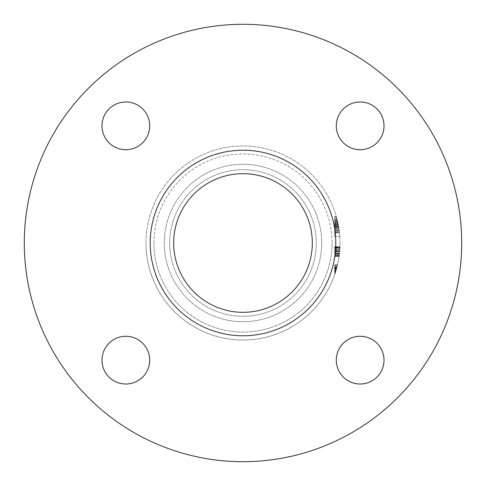 <?xml version="1.0" encoding="UTF-8"?>
<svg xmlns="http://www.w3.org/2000/svg" width="486" height="486" viewBox="0 0 486 486"><rect width="100%" height="100%" fill="white"/><g stroke="black" fill="none" stroke-linecap="round" stroke-linejoin="round"><path stroke-width="0.36" stroke-dasharray="2.43 1.82" d="M101.987 125.844A23.857 23.857 0 0 0 125.844 149.706A23.857 23.857 0 0 0 149.706 125.844A23.857 23.857 0 0 0 125.844 101.987A23.857 23.857 0 0 0 101.987 125.844A23.857 23.857 0 0 0 125.844 149.706A23.857 23.857 0 0 0 149.706 125.844A23.857 23.857 0 0 0 125.844 101.987A23.857 23.857 0 0 0 101.987 125.844A23.857 23.857 0 0 0 125.844 149.706A23.857 23.857 0 0 0 149.706 125.844A23.857 23.857 0 0 0 125.844 101.987A23.857 23.857 0 0 0 101.987 125.844M101.987 360.156A23.857 23.857 0 0 0 125.844 384.013A23.857 23.857 0 0 0 149.706 360.156A23.857 23.857 0 0 0 125.844 336.294A23.857 23.857 0 0 0 101.987 360.156A23.857 23.857 0 0 0 125.844 384.013A23.857 23.857 0 0 0 149.706 360.156A23.857 23.857 0 0 0 125.844 336.294A23.857 23.857 0 0 0 101.987 360.156A23.857 23.857 0 0 0 125.844 384.013A23.857 23.857 0 0 0 149.706 360.156A23.857 23.857 0 0 0 125.844 336.294A23.857 23.857 0 0 0 101.987 360.156M336.294 360.156A23.857 23.857 0 0 0 360.156 384.013A23.857 23.857 0 0 0 384.013 360.156A23.857 23.857 0 0 0 360.156 336.294A23.857 23.857 0 0 0 336.294 360.156A23.857 23.857 0 0 0 360.156 384.013A23.857 23.857 0 0 0 384.013 360.156A23.857 23.857 0 0 0 360.156 336.294A23.857 23.857 0 0 0 336.294 360.156A23.857 23.857 0 0 0 360.156 384.013A23.857 23.857 0 0 0 384.013 360.156A23.857 23.857 0 0 0 360.156 336.294A23.857 23.857 0 0 0 336.294 360.156M336.294 125.844A23.857 23.857 0 0 0 360.156 149.706A23.857 23.857 0 0 0 384.013 125.844A23.857 23.857 0 0 0 360.156 101.987A23.857 23.857 0 0 0 336.294 125.844A23.857 23.857 0 0 0 360.156 149.706A23.857 23.857 0 0 0 384.013 125.844A23.857 23.857 0 0 0 360.156 101.987A23.857 23.857 0 0 0 336.294 125.844A23.857 23.857 0 0 0 360.156 149.706A23.857 23.857 0 0 0 384.013 125.844A23.857 23.857 0 0 0 360.156 101.987A23.857 23.857 0 0 0 336.294 125.844M340.024 243A97.024 97.024 0 0 0 243 145.976A97.024 97.024 0 0 0 145.976 243A97.024 97.024 0 0 1 243 145.976A97.024 97.024 0 0 1 340.024 243A97.024 97.024 0 0 1 243 340.024A97.024 97.024 0 0 1 145.976 243A97.024 97.024 0 0 0 243 340.024A97.024 97.024 0 0 0 340.024 243A97.024 97.024 0 0 1 243 340.024A97.024 97.024 0 0 1 145.976 243A97.024 97.024 0 0 0 243 340.024A97.024 97.024 0 0 0 340.024 243M169.705 243A73.295 73.295 0 0 0 243 316.295A73.295 73.295 0 0 0 316.295 243A73.295 73.295 0 0 0 243 169.705A73.295 73.295 0 0 0 169.705 243A73.295 73.295 0 0 0 243 316.295A73.295 73.295 0 0 0 316.295 243A73.295 73.295 0 0 0 243 169.705A73.295 73.295 0 0 0 169.705 243M24.3 243A218.7 218.7 0 0 0 243 461.7A218.7 218.7 0 0 0 461.7 243A218.7 218.7 0 0 0 243 24.3A218.7 218.7 0 0 0 24.3 243A218.7 218.7 0 0 0 243 461.7A218.7 218.7 0 0 0 461.7 243A218.7 218.7 0 0 0 243 24.3A218.7 218.7 0 0 0 24.3 243A218.7 218.7 0 0 0 243 461.7A218.7 218.7 0 0 0 461.7 243A218.7 218.7 0 0 0 243 24.3A218.7 218.7 0 0 0 24.3 243M150.217 243A92.783 92.783 0 0 0 243 335.783A92.783 92.783 0 0 0 335.783 243A92.783 92.783 0 0 0 243 150.217A92.783 92.783 0 0 0 150.217 243A92.783 92.783 0 0 0 243 335.783A92.783 92.783 0 0 0 335.783 243A92.783 92.783 0 0 0 243 150.217A92.783 92.783 0 0 0 150.217 243A92.783 92.783 0 0 0 243 335.783A92.783 92.783 0 0 0 335.783 243A92.783 92.783 0 0 0 243 150.217A92.783 92.783 0 0 0 150.217 243M173.678 243A69.322 69.322 0 0 0 243 312.322A69.322 69.322 0 0 0 312.322 243A69.322 69.322 0 0 0 243 173.678A69.322 69.322 0 0 0 173.678 243M334.72 221.306L334.72 232.794L334.72 216.969L334.72 232.399L334.72 216.969L334.72 232.399L334.72 220.923L337.478 220.923L338.657 226.792L337.983 223.208A97.024 97.024 0 0 0 337.527 221.118A97.024 97.024 0 0 1 339.811 236.548A97.024 97.024 0 0 0 339.198 230.352L337.892 222.782A97.024 97.024 0 0 0 337.527 221.118A97.024 97.024 0 0 1 339.441 232.399A97.024 97.024 0 0 0 338.949 228.608L337.478 220.923L334.72 220.923L334.72 221.306L337.57 221.306M339.441 232.399L336.464 216.969L339.441 232.399L338.159 224.07L336.464 216.969A97.024 97.024 0 0 1 339.441 232.399L334.72 232.399L339.441 232.399M336.355 216.568L338.292 224.751L339.483 232.794L338.274 224.678L336.355 216.568L338.274 224.678L339.483 232.794L338.317 224.878A97.024 97.024 0 0 1 338.602 226.464L339.307 231.208L336.355 216.568L334.72 216.568L336.355 216.568M334.72 223.208L334.72 236.548L334.72 221.118L337.527 221.118A97.024 97.024 0 0 1 338.608 226.506L338.627 226.61A97.024 97.024 0 0 0 337.527 221.118A97.024 97.024 0 0 1 338.584 226.348A97.024 97.024 0 0 0 337.527 221.118L334.72 221.118L337.527 221.118L334.72 221.118L337.527 221.118L334.72 221.118L334.72 223.208L337.983 223.208M339.003 228.985L338.584 226.348L339.307 231.208L339.003 228.985L334.72 228.985L334.72 231.208L339.307 231.208L336.786 218.153L339.307 231.208L337.788 222.309L339.307 231.208L338.663 226.798L339.307 231.208L334.72 231.208L334.72 226.464L338.602 226.464L334.72 226.464L334.72 224.878L338.317 224.878L334.72 224.878L334.72 232.794L339.483 232.794L334.72 232.794L334.72 229.872L339.131 229.872M334.72 247.313L334.72 256.256L334.72 246.979L339.939 246.979L339.896 247.927A97.024 97.024 0 0 1 339.113 256.256A97.024 97.024 0 0 0 339.939 246.979A97.024 97.024 0 0 1 339.896 247.927L339.082 256.493L339.896 247.927A97.024 97.024 0 0 0 339.939 246.979A97.024 97.024 0 0 1 339.113 256.256A97.024 97.024 0 0 0 339.939 246.979A97.024 97.024 0 0 1 339.368 254.281L339.939 246.979A97.024 97.024 0 0 1 339.113 256.256A97.024 97.024 0 0 0 339.842 248.972L339.113 256.256L339.896 247.927A97.024 97.024 0 0 1 339.113 256.256A97.024 97.024 0 0 0 339.939 246.979L339.082 256.493L339.896 247.927A97.024 97.024 0 0 0 339.939 246.979A97.024 97.024 0 0 1 339.113 256.256A97.024 97.024 0 0 0 339.605 251.973L339.939 246.979A97.024 97.024 0 0 1 339.113 256.256A97.024 97.024 0 0 0 339.939 246.979A97.024 97.024 0 0 1 339.368 254.281L339.939 246.979L334.72 246.979L339.939 246.979L334.72 246.979L334.72 254.281L339.368 254.281L334.72 254.281L334.72 246.979L339.939 246.979L334.72 246.979L334.72 256.256L339.113 256.256A97.024 97.024 0 0 0 339.842 248.972L339.113 256.256L334.72 256.256L334.72 246.979L339.939 246.979L334.72 246.979L334.72 247.313L339.927 247.313M334.72 271.741L334.72 264.852L334.72 274.608L334.72 265.089L337.472 265.089L334.733 274.608L337.248 266.042A97.024 97.024 0 0 0 337.472 265.089A97.024 97.024 0 0 1 337.248 266.042L334.733 274.608L337.248 266.042A97.024 97.024 0 0 1 334.811 274.371L336.834 267.677L334.811 274.371A97.024 97.024 0 0 0 336.859 267.592A97.024 97.024 0 0 0 337.533 264.852A97.024 97.024 0 0 1 336.859 267.592A97.024 97.024 0 0 1 334.811 274.371A97.024 97.024 0 0 0 335.516 272.227A97.024 97.024 0 0 0 335.814 271.279A97.024 97.024 0 0 0 336.093 270.325A97.024 97.024 0 0 1 335.814 271.279A97.024 97.024 0 0 0 337.533 264.852L335.516 272.227A97.024 97.024 0 0 1 334.811 274.371A97.024 97.024 0 0 0 335.133 273.418L337.533 264.852L334.811 274.371A97.024 97.024 0 0 0 335.133 273.418L337.533 264.852L334.811 274.371A97.024 97.024 0 0 0 337.472 265.089A97.024 97.024 0 0 1 334.811 274.371A97.024 97.024 0 0 0 337.472 265.089A97.024 97.024 0 0 1 335.462 272.391L337.472 265.089L334.72 265.089L337.472 265.089L334.72 265.089L334.72 274.608L334.72 271.741L335.668 271.741M336.889 267.47L335.206 273.199A97.024 97.024 0 0 1 334.811 274.371A97.024 97.024 0 0 0 336.986 267.081L334.811 274.371A97.024 97.024 0 0 0 336.859 267.592A97.024 97.024 0 0 1 336.519 268.843L336.889 267.47L334.72 267.47L334.72 268.242L336.683 268.242L336.47 269.019L336.683 268.242L334.72 268.242L334.72 267.47L336.889 267.47L334.72 267.47L334.72 268.588L336.591 268.588M334.72 255.065L334.72 246.736L339.951 246.736L339.435 253.668L339.951 246.736L334.72 246.736L334.72 251.62L339.641 251.62L339.908 247.69L339.21 255.539L339.908 247.69L339.21 255.539L339.908 247.69L339.21 255.539L339.908 247.69L339.21 255.539L339.908 247.69L339.21 255.539L339.908 247.69L339.21 255.539L339.641 251.614L334.72 251.62L334.72 246.736L339.951 246.736L334.72 246.736L334.72 256.493L339.082 256.493L339.435 253.649L339.082 256.493L334.72 256.493L334.72 251.62L339.641 251.614L334.72 251.62L334.72 247.69L339.908 247.69L334.72 247.69L334.72 255.539L339.21 255.539L339.428 253.698L339.21 255.539L334.72 255.539L334.72 253.947L339.404 253.947L334.72 253.947L334.72 246.736L334.72 251.62L339.641 251.62L334.72 251.614L334.72 256.493L334.72 247.69L334.72 255.539L334.72 251.614L339.641 251.62L334.72 251.62L334.72 246.736L339.951 246.736L334.72 246.736L334.72 256.493L339.082 256.493L334.72 256.493L334.72 251.62L339.641 251.614L334.72 251.62L334.72 247.69L339.908 247.69L334.72 247.69L334.72 255.539L339.21 255.539L334.72 255.539L334.72 253.947L339.404 253.947L334.72 253.947L334.72 246.736L334.72 251.62L339.641 251.62L334.72 251.614L334.72 256.493L334.72 247.69L334.72 255.539L334.72 251.614L339.641 251.614L334.72 251.62L334.72 246.979L334.72 247.927L339.896 247.927L339.24 255.302A97.024 97.024 0 0 0 339.896 247.927L339.69 251.019A97.024 97.024 0 0 0 339.896 247.927L334.72 247.927L334.72 255.302L339.271 255.065M334.72 216.969L336.464 216.969L334.72 216.969M334.72 220.79L337.448 220.79M334.72 224.07L338.159 224.07M334.72 225.261L334.72 230.814L334.72 228.019L338.857 228.019L339.252 230.814A97.024 97.024 0 0 0 338.353 225.079L338.857 228.019L334.72 228.019L334.72 225.261L338.39 225.261M334.72 220.82L334.72 218.548L336.889 218.548L338.043 223.493A97.024 97.024 0 0 0 336.889 218.548L334.72 218.548L334.72 223.493L338.043 223.493L334.72 223.493L334.72 220.82L337.454 220.82M334.72 225.079L338.353 225.079L334.72 225.079M334.72 230.814L339.252 230.814L334.72 230.814M334.72 267.257L336.944 267.257M334.72 269.201L336.421 269.201L334.72 269.201M335.686 271.686L335.054 273.654L336.269 269.73L334.72 269.736L334.72 265.089L334.72 274.371L334.72 264.852L334.72 274.608L334.72 264.852L334.72 274.608L334.72 269.736L336.269 269.73L335.686 271.686L334.72 271.686L334.72 269.73L334.72 273.654L334.72 271.686L335.692 271.668M334.72 273.588L335.073 273.588M334.72 267.233L336.95 267.233L336.537 268.776L336.95 267.227A97.024 97.024 0 0 1 335.814 271.279L336.944 267.245L334.72 267.227L336.944 267.245L334.72 267.245L334.72 271.279L335.814 271.279L334.72 271.279L335.814 271.279L334.72 271.279L334.72 267.245M334.72 264.852L337.533 264.852L334.72 264.852L337.533 264.852L334.72 264.852L337.533 264.852L334.72 264.852L337.533 264.852L334.72 264.852L334.72 267.592L336.853 267.61L334.72 267.61L336.859 267.592L334.72 267.592L334.72 264.852M334.72 265.806L337.302 265.806L336.269 269.73L337.302 265.806L334.72 265.806M334.72 268.776L336.537 268.776M334.72 268.588L334.72 273.654L335.054 273.654L336.664 268.302L335.054 273.654L334.72 273.654L335.054 273.654L334.72 273.654L334.72 271.006L335.899 271L334.72 271L334.72 274.487L335.036 273.715L334.72 272.944L335.285 272.944L334.72 272.944L334.72 274.487L335.036 273.715L334.72 272.944L334.72 274.487L334.72 268.594L336.585 268.594M334.72 271.771L335.662 271.771M334.72 266.042L337.248 266.042L334.72 266.042M334.72 269.736L336.269 269.736L334.72 269.73M334.72 272.063L335.571 272.063M334.72 267.944L336.762 267.944L334.72 267.944M334.72 273.418L335.133 273.418L334.72 273.418M334.72 272.391L334.72 265.089L334.72 274.371L334.72 265.089L337.472 265.089L334.72 265.089L337.472 265.089L334.72 265.089L334.72 272.391L335.462 272.391M334.72 270.532L336.039 270.532L334.72 270.532M334.72 268.594L334.72 274.371L334.72 267.081L334.72 274.371L334.72 267.695L336.828 267.683L334.72 267.683L336.828 267.695M334.72 272.227L335.516 272.227L334.72 272.227M334.72 268.485L336.616 268.485M334.72 267.695L334.72 274.487L334.72 268.302L336.664 268.302L334.72 268.302L334.72 271.006L335.893 271.006L334.72 271.006L334.72 268.302L336.664 268.302M334.72 271.34L335.796 271.34M334.72 271.99L335.589 271.99L334.72 271.99M334.72 271.303L335.802 271.303M334.72 269.256L336.403 269.256M334.72 256.098L334.72 246.979L334.72 256.256L339.113 256.256L334.72 256.256L339.113 256.256L334.72 256.256L339.113 256.256L334.72 256.256L334.72 247.927L339.896 247.927L334.72 247.927L339.896 247.927L334.72 247.927L334.72 246.979L339.939 246.979L334.72 246.979L334.72 256.256L339.113 256.256L334.72 256.256L334.72 246.979L339.939 246.979L334.72 246.979L334.72 256.493L339.082 256.493L334.72 256.493L334.72 256.098L339.137 256.098M334.72 251.019L334.72 256.256L334.72 248.972L339.842 248.972L334.72 248.972L334.72 256.256L339.113 256.256L334.72 256.256L334.72 247.927L339.896 247.927L334.72 247.927L339.896 247.927L334.72 247.927L334.72 250.369L339.757 250.187L334.72 250.187L334.72 253.224L339.483 253.224L334.72 253.224L334.72 256.493L339.082 256.493L334.72 256.493L334.72 251.62L339.641 251.62L334.72 251.614L334.72 256.493L334.72 253.874L339.41 253.874L334.72 253.874L339.41 253.874L334.72 253.874L334.72 255.539L339.21 255.539L334.72 255.539L334.72 253.947L339.404 253.947L334.72 253.947L334.72 247.69L339.908 247.69L334.72 247.69L334.72 255.539L339.21 255.539L334.72 255.539L334.72 253.188L339.489 253.188L334.72 253.188L334.72 251.141L339.684 251.141L334.72 251.141L334.72 251.614L339.641 251.614L334.72 251.62L334.72 246.979L339.939 246.979L334.72 246.979L334.72 247.927L339.896 247.927L334.72 247.927L334.72 251.019L339.69 251.019M334.72 251.73L339.629 251.73L334.72 251.73M334.72 248.188L339.884 248.188M334.72 224.751L338.286 224.739M334.72 229.872L334.72 224.678L338.274 224.678L334.72 224.672L338.274 224.678M334.72 224.678L334.72 216.568L334.72 220.723L334.72 218.153L336.786 218.153L334.72 218.153L334.72 224.611L338.262 224.611M334.72 227.448L338.766 227.448L334.72 227.448M337.254 219.976L338.499 225.869L337.254 219.976L334.72 219.976L334.72 225.869L338.499 225.869L334.72 225.869L334.72 219.976M334.72 219.599L337.156 219.599M334.72 220.723L337.43 220.723M334.72 224.611L334.72 231.208L339.307 231.208L334.72 231.208L334.72 226.743L338.651 226.743M334.72 226.743L334.72 220.923L334.72 222.782L337.892 222.782L334.72 222.782L334.72 226.792L338.657 226.786L334.72 226.792L334.72 231.208L334.72 229.1L339.021 229.1M334.72 222.509L337.837 222.509M334.72 222.309L334.72 231.208L334.72 222.309L337.788 222.309L338.663 226.798L337.788 222.309L334.72 222.309L337.788 222.309M334.72 236.548L339.811 236.548L334.72 236.548M334.72 226.725L338.651 226.725M334.72 226.506L334.72 232.594L339.465 232.594L334.72 232.594L334.72 226.506L338.608 226.506M334.72 230.352L339.198 230.352M334.72 221.118L337.527 221.118L334.72 221.118M334.72 226.61L338.627 226.61M334.72 222.788L337.898 222.788M334.72 220.923L337.478 220.923M334.72 232.594L334.72 226.792L334.72 232.594L339.465 232.594M334.72 226.792L338.657 226.792M334.72 226.798L338.663 226.798L334.72 226.798M334.72 231.208L339.307 231.208M334.72 269.019L334.72 268.242L334.72 269.019L336.47 269.019M334.72 272.707L334.72 265.089L337.472 265.089L334.72 265.089L337.472 265.089L334.72 265.089L334.72 272.707L335.364 272.707M334.72 267.677L334.72 274.371L334.72 267.677L336.834 267.677M334.72 267.081L336.986 267.081M334.72 271.279L335.814 271.279L334.72 271.279L334.72 270.325L336.093 270.325L334.72 270.325L334.72 271.279M334.72 273.715L335.036 273.715L334.72 273.715M334.72 272.944L335.285 272.944M334.72 267.592L336.859 267.592L334.72 267.592M334.72 268.424L336.634 268.424L334.72 268.424M334.72 273.199L335.206 273.199M334.72 268.302L334.72 270.969L335.905 270.963L334.72 270.969L334.72 267.47M334.72 268.843L336.519 268.843M334.72 270.994L335.899 270.994M334.72 273.654L335.054 273.654M334.72 256.493L339.082 256.493L334.72 256.493L334.72 246.736L334.72 251.62L339.641 251.62L334.72 251.614L334.72 256.493L334.72 253.668L339.435 253.649L334.72 253.668L334.72 256.493M334.72 247.69L334.72 251.614L334.72 247.69M334.72 253.947L334.72 251.614L334.72 253.947M334.72 246.979L339.939 246.979L334.72 246.979L339.939 246.979L334.72 246.979L339.939 246.979L334.72 246.979L334.72 254.281L334.72 246.979L339.939 246.979L334.72 246.979L334.72 256.256L339.113 256.256L334.72 256.256L334.72 246.979M334.72 247.113L339.939 247.113M334.72 249.464L339.805 249.464L334.72 249.47M334.72 251.821L339.623 251.821M334.72 251.973L339.605 251.973M334.72 251.043L339.69 251.043L334.72 251.043M334.72 265.089L337.472 265.089L334.72 265.089M334.72 246.736L334.72 253.649L334.72 246.736L339.951 246.736M334.72 247.24L339.933 247.24M334.72 250.989L339.696 250.989M334.72 250.904L339.702 250.904M339.617 251.851L339.428 253.698L339.617 251.851L334.72 251.851L334.72 253.698L339.428 253.698L334.72 253.698L334.72 251.851M334.72 255.539L334.72 253.698L334.72 255.539L339.21 255.539M334.72 247.927L339.896 247.927L334.72 247.927M334.72 256.256L339.113 256.256L334.72 256.256M153.928 243A89.072 89.072 0 0 1 243 153.928A89.072 89.072 0 0 1 332.072 243A89.072 89.072 0 0 0 243 153.928A89.072 89.072 0 0 0 153.928 243A89.072 89.072 0 0 0 243 332.072A89.072 89.072 0 0 0 332.072 243A89.072 89.072 0 0 1 243 332.072A89.072 89.072 0 0 1 153.928 243M164.298 243A78.702 78.702 0 0 0 243 321.702A78.702 78.702 0 0 0 321.702 243A78.702 78.702 0 0 1 243 321.702A78.702 78.702 0 0 1 164.298 243A78.702 78.702 0 0 1 243 164.298A78.702 78.702 0 0 1 321.702 243A78.702 78.702 0 0 0 243 164.298A78.702 78.702 0 0 0 164.298 243M334.72 270.939L335.911 270.939L334.72 270.939M334.72 255.302L339.24 255.302M334.72 251.614L339.641 251.614L334.72 251.614M334.72 228.608L338.949 228.608M334.72 226.348L338.584 226.348L334.72 226.348M334.72 250.97L339.696 250.97"/><path stroke-width="0.73" d="M336.294 360.156A23.857 23.857 0 0 0 360.156 384.013A23.857 23.857 0 0 0 384.013 360.156A23.857 23.857 0 0 0 360.156 336.294A23.857 23.857 0 0 0 336.294 360.156M101.987 360.156A23.857 23.857 0 0 0 125.844 384.013A23.857 23.857 0 0 0 149.706 360.156A23.857 23.857 0 0 0 125.844 336.294A23.857 23.857 0 0 0 101.987 360.156M101.987 125.844A23.857 23.857 0 0 0 125.844 149.706A23.857 23.857 0 0 0 149.706 125.844A23.857 23.857 0 0 0 125.844 101.987A23.857 23.857 0 0 0 101.987 125.844M336.294 125.844A23.857 23.857 0 0 0 360.156 149.706A23.857 23.857 0 0 0 384.013 125.844A23.857 23.857 0 0 0 360.156 101.987A23.857 23.857 0 0 0 336.294 125.844M461.7 243A218.7 218.7 0 0 0 243 24.3A218.7 218.7 0 0 0 24.3 243A218.7 218.7 0 0 0 243 461.7A218.7 218.7 0 0 0 461.7 243M335.783 243A92.783 92.783 0 0 0 243 150.217A92.783 92.783 0 0 0 150.217 243A92.783 92.783 0 0 0 243 335.783A92.783 92.783 0 0 0 335.783 243M173.678 243A69.322 69.322 0 0 0 243 312.322A69.322 69.322 0 0 0 312.322 243A69.322 69.322 0 0 0 243 173.678A69.322 69.322 0 0 0 173.678 243"/></g></svg>
